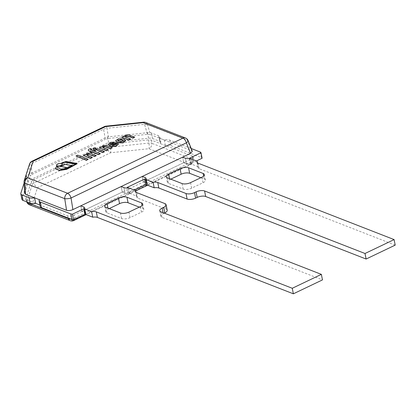 <?xml version="1.0" encoding="UTF-8"?>
<svg xmlns="http://www.w3.org/2000/svg" width="416" height="416" viewBox="0 0 416 416"><rect width="100%" height="100%" fill="white"/><g stroke="black" fill="none" stroke-linecap="round" stroke-linejoin="round"><path stroke-width="0.31" stroke-dasharray="2.08 1.56" d="M24.253 180.518A4.623 4.129 -162.2 0 0 24.086 181.901A4.623 1.758 -3.1 0 0 24.04 182.187M188.079 140.598A4.623 1.68 -21.5 0 0 187.283 140.062A4.623 3.572 111.3 0 0 185.453 137.982M31.985 161.216A4.623 2.267 -115.6 0 0 31.164 163.821A4.623 2.174 -4.2 0 0 29.406 165.355A4.623 4.129 17.8 0 1 29.578 163.972M145.673 122.476A4.623 3.572 -68.7 0 1 147.503 124.556A4.623 2.309 -16.2 0 0 144.529 124.311A4.623 0.926 84 0 0 143.51 122.19M105.924 126.157A4.623 0.926 -96 0 1 106.943 128.279A4.623 2.397 -9.7 0 0 103.594 129.194A4.623 2.267 64.4 0 1 104.416 126.584M192.296 151.294L191.438 150.587L187.283 140.062L147.503 124.556L150.431 134.602L147.451 134.358L144.529 124.311L106.943 128.279L108.68 138.455L105.331 139.365L103.594 129.194L31.164 163.821L31.944 174.455L30.186 175.984L29.406 165.355L24.086 181.901L24.653 193.367M108.68 138.455L147.451 134.358M150.431 134.602L191.438 150.587M24.695 193.055L30.186 175.984M31.944 174.455L105.331 139.365M35.656 203.351L26.65 199.841L25.787 199.108L31.283 181.516L33.041 179.988L34.008 183.014A4.623 2.267 -115.6 0 0 37.445 187.715A4.623 4.129 17.8 0 1 32.25 184.543A4.623 1.529 162.2 0 1 34.008 183.014L107.13 148.054A4.623 1.3 167.5 0 1 110.479 147.144A4.623 0.926 -96 0 1 110.562 152.755A4.623 2.267 64.4 0 1 107.13 148.054L106.428 144.898L109.777 143.988L148.548 139.89L151.523 140.135L192.53 156.12L193.445 157.097L191.636 158.907L73.986 215.16C71.63 216.143 69.524 216.367 67.662 215.826L39.915 205.01L40.555 205.26L39.458 199.727M26.816 202.025A4.623 1.945 160.6 0 1 26.806 201.469A4.623 4.129 -162.2 0 0 32.001 204.641A4.623 3.572 -68.7 0 1 29.5 204.797M109.777 143.988L110.479 147.144L148.918 143.083A4.623 1.394 173.4 0 1 151.897 143.322A4.623 3.572 -68.7 0 1 149.006 148.694A4.623 0.926 84 0 0 148.918 143.083L148.548 139.89M70.164 220.652A4.623 3.572 111.3 0 0 72.665 220.49A4.623 2.267 -115.6 0 0 73.84 220.511M74.651 219.19A4.623 2.267 -115.6 0 0 74.656 217.906A4.623 2.548 166.2 0 1 70.788 219.045M151.523 140.135L151.897 143.322L192.561 159.177A4.623 1.997 179.5 0 1 193.476 160.352A4.623 1.997 179.5 0 1 191.667 161.959A4.623 2.267 64.4 0 1 190.845 164.57A4.623 2.267 64.4 0 1 189.67 164.549A4.623 3.572 111.3 0 0 192.561 159.177L192.53 156.12M33.041 179.988L106.428 144.898M57.975 166.837L56.524 166.447M75.79 164.273L66.716 168.698L60.876 169.385L57.746 167.742M76.107 164.336L76.05 164.055M77.106 163.753L66.279 161.751L61.781 163.15M63.362 162.453L63.31 162.178M56.581 166.728L55.411 168.771M72.077 165.849L65.036 164.564L60.642 166.665M65.036 164.564L64.984 164.289M62.239 164.263A2.912 1.175 -11.2 0 0 61.719 163.868A2.912 1.175 -11.2 0 0 58.573 163.966A2.912 1.175 -11.2 0 0 56.566 165.386M88.218 159.526L77.761 155.449L76.04 156.276M77.761 155.449L77.704 155.173M96.252 155.688L90.293 153.364C87.906 153.353 86.445 153.93 85.909 155.095L85.322 154.866L83.616 155.683M85.322 154.866L85.27 154.591M85.909 155.095L85.857 154.82M90.293 153.364L90.241 153.088M92.29 157.581L87.204 155.6L86.991 155.21M87.204 155.6L87.147 155.324M91.192 151.757L91.541 151.892L90.641 152.324M91.541 151.892L91.489 151.616M91.754 149.24L90.683 148.824L88.338 150.212M90.683 148.824L90.626 148.548M95.607 150.826L94.598 150.431L93.272 151.065L90.709 149.812M90.719 150.072L90.667 149.791M93.272 151.065L93.22 150.79M94.598 150.431L94.541 150.155M100.24 153.78L94.578 151.32M94.281 151.46L94.229 151.18M104.406 151.788L97.438 149.074L95.753 149.88M97.438 149.074L97.386 148.798M95.779 148.262A1.43 0.577 -11.2 0 0 95.571 148.132A1.43 0.577 -11.2 0 0 94.115 148.153A1.43 0.577 -11.2 0 0 93.059 148.803M112.216 148.054C108.836 146.214 102.908 144.503 101.878 147.462L101.291 147.233L99.585 148.049M101.291 147.233L101.234 146.957M101.878 147.462L101.821 147.186M108.254 149.947L103.168 147.966L102.96 147.576M103.168 147.966L103.116 147.69M110.157 144.03L110.573 144.628L111.176 144.862L111.119 144.586M111.176 144.862L113.87 143.572L113.812 143.296M113.87 143.572L113.521 143.437M118.352 144.217L117.385 143.624L115.773 144.394M117.385 143.624L117.328 143.348M116.558 143.218L111.54 142.48L108.363 144.352M116.428 144.685L113.006 145.579L112.247 145.283L112.544 145.142M112.247 145.283L112.195 145.007M117.676 140.468L118.352 141.019M118.409 141.3L120.312 141.783M120.364 142.059L123.687 141.211M125.663 140.655L122.944 139.131L118.737 139.032L115.664 140.847M122.944 139.131L122.886 138.85M124.462 139.719L124.405 139.443M134.534 137.384L128.575 135.06C126.194 135.049 124.732 135.626 124.192 136.791L123.604 136.562L121.898 137.379M123.604 136.562L123.552 136.287M124.192 136.791L124.14 136.516M128.575 135.06L128.523 134.784M130.572 139.277L125.486 137.296L125.278 136.906M125.486 137.296L125.429 137.02M189.935 158.475L191.032 164.008A6.167 2.491 168.8 0 1 186.462 163.753L183.726 162.687L182.634 157.154L183.726 162.687L143.359 181.99L142.262 176.457L143.359 181.99L146.094 183.056A6.167 2.491 168.8 0 1 147.29 184.174A6.167 2.491 168.8 0 1 147.118 185.032A6.167 2.491 168.8 0 0 147.29 184.174A6.167 2.491 168.8 0 0 146.094 183.056L144.997 177.523L146.094 183.056L143.359 181.99L183.726 162.687L186.462 163.753L185.37 158.22L186.462 163.753A6.167 2.491 168.8 0 0 191.126 163.992L190.034 158.46M191.188 148.491L169.837 140.171A6.474 2.616 -11.2 0 0 164.33 140.02L159.437 138.112A6.474 2.616 -11.2 0 0 159.796 136.942A6.474 2.616 -11.2 0 0 158.538 135.762L151.476 133.011A6.167 2.491 -11.2 0 0 147.477 132.688L107.489 136.911L26.504 175.63L24.092 183.134M84.625 212.441A6.167 2.491 168.8 0 1 85.826 213.564A6.167 2.491 168.8 0 1 85.654 214.422A6.167 2.491 -11.2 0 0 85.826 213.564A6.167 2.491 -11.2 0 0 84.625 212.441L81.89 211.375L84.625 212.441L83.533 206.908L84.625 212.441M81.89 211.375L80.798 205.842L81.89 211.375L122.262 192.072L81.89 211.375M122.262 192.072L121.165 186.54L122.262 192.072L124.998 193.138L122.262 192.072M128.471 187.86L129.563 193.393A6.167 2.491 168.8 0 1 124.998 193.138A6.167 2.491 -11.2 0 0 129.662 193.383L128.565 187.85M134.248 190.06L128.305 192.904L127.208 187.372M129.563 193.393L128.305 192.904M40.196 206.435A6.474 2.616 168.8 0 1 40.555 205.26M21.897 199.332A6.167 2.491 168.8 0 1 21.939 198.77L27.602 181.163L108.586 142.444L148.574 138.221A6.167 2.491 168.8 0 1 152.573 138.544L159.63 141.294A6.474 2.616 168.8 0 1 160.888 142.475A6.474 2.616 168.8 0 1 160.529 143.645L165.428 145.553A6.474 2.616 168.8 0 1 170.934 145.704L201.38 157.57A7.457 3.011 168.8 0 1 202.103 158.252M196.446 160.956L190.502 163.8L191.032 164.008M189.405 158.267L190.502 163.8M27.602 181.163L26.504 175.63M108.586 142.444L107.489 136.911M160.529 143.645L159.437 138.112M165.428 145.553L164.33 140.02M201.38 157.57L200.283 152.038M109.2 208.603L108.17 209.097A6.167 2.491 -11.2 0 0 105.768 211.718A6.167 2.491 -11.2 0 0 106.964 212.836L121.55 218.525A6.167 2.491 -11.2 0 0 130.047 217.625L141.44 212.176A6.167 2.491 -11.2 0 0 143.842 209.56A6.167 2.491 -11.2 0 0 142.646 208.437L139.313 207.137M164.268 213.127L163.238 213.626A6.167 2.491 -11.2 0 0 160.836 216.242A6.167 2.491 -11.2 0 0 162.032 217.365L322.457 279.9M129.662 193.383L136.729 196.139A6.167 2.491 -11.2 0 0 136.562 196.992A6.167 2.491 -11.2 0 0 137.758 198.115L166.015 209.128A6.167 2.491 168.8 0 1 167.216 210.252M136.729 196.139L135.949 192.187M170.789 179.156L169.754 179.65A6.167 2.491 -11.2 0 0 167.352 182.27A6.167 2.491 -11.2 0 0 168.553 183.394L183.139 189.077A6.167 2.491 -11.2 0 0 191.63 188.178L203.029 182.733A6.167 2.491 -11.2 0 0 205.431 180.112A6.167 2.491 -11.2 0 0 204.23 178.989L200.897 177.694M395.2 245.123L199.222 168.724A6.167 2.491 168.8 0 1 198.026 167.606A6.167 2.491 168.8 0 1 198.198 166.748L197.418 162.802M198.198 166.748L191.126 163.992M72.665 220.49L189.67 164.549L149.006 148.694L110.562 152.755L37.445 187.715L32.001 204.641L72.665 220.49M191.636 158.907L191.667 161.959L74.656 217.906L73.986 215.16M67.662 215.826L68.203 218.036M25.792 198.588L26.806 201.469L32.25 184.543L31.283 181.516M27.472 202.16L26.65 199.841M124.998 193.138L123.9 187.606L124.998 193.138M21.939 198.77L20.842 193.237M148.574 138.221L147.477 132.688M152.573 138.544L151.476 133.011M159.63 141.294L158.538 135.762M170.934 145.704L169.837 140.171M106.964 212.836L105.872 207.303M121.55 218.525L120.453 212.992M108.17 209.097L107.978 208.125M142.646 208.437L142.064 205.52M141.44 212.176L140.343 206.643M130.047 217.625L128.95 212.092M162.032 217.365L160.935 211.832M166.015 209.128L164.918 203.596M163.238 213.626L163.046 212.654M137.758 198.115L136.661 192.582M204.23 178.989L203.653 176.072M169.754 179.65L169.562 178.682M168.553 183.394L167.456 177.861M183.139 189.077L182.042 183.544M191.63 188.178L190.538 182.645M203.029 182.733L201.932 177.2M199.222 168.724L198.13 163.192M147.628 185.229L190.845 164.57A4.623 4.623 0 0 0 193.476 160.352L193.445 157.3M135.699 190.934L86.164 214.62M25.802 199.144L26.764 201.885M57.767 167.882L57.715 167.606M86.98 155.355L86.928 155.08M90.662 149.968L90.605 149.692M102.95 147.722L102.892 147.446M110.11 143.889L110.162 144.165M116.49 144.804L116.433 144.529M117.624 140.327L117.676 140.603M123.692 141.076L123.744 141.352M125.268 137.056L125.211 136.776M146.193 178.641L147.29 184.174L146.193 178.641M85.826 213.564L84.729 208.031L85.826 213.564M160.888 142.475L159.796 136.942M105.768 211.718L104.671 206.185M143.842 209.56L142.745 204.027M160.836 216.242L159.739 210.709M136.562 196.992L135.465 191.459M166.26 176.738L167.352 182.27M204.334 174.58L205.431 180.112M196.929 162.074L198.026 167.606"/><path stroke-width="0.62" d="M24.653 193.367L25.558 194.308L24.944 183.154A4.623 3.572 -68.7 0 1 27.836 177.783A4.623 4.129 -162.2 0 0 24.253 180.518A4.623 4.623 0 0 0 24.04 182.187A4.623 1.758 -3.1 0 0 24.944 183.154L64.724 198.661A4.623 1.134 -9 0 0 71.048 197.99A4.623 2.267 -115.6 0 0 67.61 193.289A4.623 3.572 111.3 0 0 64.724 198.661L66.565 210.293C68.427 210.834 70.533 210.61 72.888 209.628L71.048 197.99L186.389 142.844A4.623 1.68 -21.5 0 0 188.079 140.598A4.623 4.623 0 0 0 185.453 137.982A4.623 3.572 111.3 0 0 182.952 138.143A4.623 2.267 64.4 0 1 186.389 142.844L190.538 153.374L192.296 151.294M29.578 163.972A4.623 4.129 17.8 0 1 33.16 161.236A4.623 2.267 -115.6 0 0 31.985 161.216A4.623 4.623 0 0 0 29.578 163.972L24.253 180.518M143.51 122.19A4.623 0.926 84 0 0 143.172 122.637A4.623 3.572 -68.7 0 1 145.673 122.476A4.623 4.623 0 0 0 143.51 122.19L105.924 126.157A4.623 4.623 0 0 0 104.416 126.584A4.623 2.267 64.4 0 1 105.586 126.604A4.623 0.926 -96 0 1 105.924 126.157M190.538 153.374L72.888 209.628M66.565 210.293L25.558 194.308M29.5 204.797A4.623 3.572 -68.7 0 1 27.669 202.722A4.623 1.945 160.6 0 1 26.816 202.025A4.623 4.623 0 0 0 29.5 204.797L70.164 220.652A4.623 4.623 0 0 0 73.84 220.511A4.623 2.267 -115.6 0 0 74.651 219.19M70.788 219.045A4.623 2.548 166.2 0 1 68.333 218.572A4.623 3.572 111.3 0 0 70.164 220.652M34.564 197.818L35.656 203.351L39.915 205.01L35.656 203.351A6.474 2.616 168.8 0 1 30.15 203.206L23.093 200.455A6.167 2.491 168.8 0 1 21.897 199.332L20.8 193.799A6.167 2.491 -11.2 0 0 21.996 194.922L29.058 197.673A6.474 2.616 -11.2 0 0 34.564 197.818L39.458 199.727A6.474 2.616 -11.2 0 0 39.099 200.902A6.474 2.616 -11.2 0 0 40.357 202.077L70.803 213.944A7.457 3.011 -11.2 0 0 72.446 214.188L83.808 208.754L84.557 208.889A6.167 2.491 -11.2 0 0 84.729 208.031A6.167 2.491 -11.2 0 0 83.533 206.908L80.798 205.842L121.165 186.54L123.9 187.606A6.167 2.491 -11.2 0 0 128.471 187.86L127.208 187.372L144.544 179.083L146.026 179.499A6.167 2.491 -11.2 0 0 146.193 178.641A6.167 2.491 -11.2 0 0 144.997 177.523L142.262 176.457L182.634 157.154L185.37 158.22A6.167 2.491 -11.2 0 0 189.935 158.475L189.405 158.267L201.006 152.719A7.457 3.011 -11.2 0 0 200.283 152.038L191.188 148.491M57.923 166.561L56.524 166.447L55.375 168.636L59.524 170.269L66.674 169.062L77.048 163.472L66.227 161.476L61.724 162.869L62.535 162.984L64.672 161.964L76.05 164.055L66.659 168.423L60.819 169.109L57.715 167.606L57.923 166.561L57.746 167.742M61.724 162.869L62.587 163.264L64.724 162.24L75.79 164.273M64.724 162.24L64.672 161.964M62.587 163.264L62.535 162.984M55.411 168.771L59.582 170.544L66.732 169.338L77.106 163.753L77.048 163.472M60.585 166.39L67.678 167.955L67.626 167.674L72.02 165.573L64.984 164.289L60.585 166.39L67.626 167.674M67.678 167.955L72.077 165.849L72.02 165.573M61.662 163.592A2.912 1.175 -11.2 0 0 58.354 163.738A2.912 1.175 -11.2 0 0 56.514 165.256A2.912 1.175 -11.2 0 0 59.602 165.844A2.912 1.175 -11.2 0 0 62.228 164.122A2.912 1.175 -11.2 0 0 61.662 163.592M56.566 165.386A2.912 1.175 -11.2 0 0 56.571 165.532A2.912 1.175 -11.2 0 0 59.654 166.119A2.912 1.175 -11.2 0 0 62.286 164.398A2.912 1.175 -11.2 0 0 62.239 164.263M75.982 155.995L86.497 160.352L88.166 159.25L77.704 155.173L75.982 155.995L86.445 160.072L88.166 159.25M86.497 160.352L86.445 160.072M92.232 157.305L92.29 157.581L90.584 158.397L83.616 155.683L90.527 158.122L92.232 157.305L86.928 155.08M87.204 155.6C86.804 154.913 87.49 154.513 89.263 154.398L94.598 156.478L96.252 155.688L90.241 153.088C87.854 153.078 86.393 153.655 85.857 154.82L85.27 154.591L83.559 155.407M94.598 156.478L94.541 156.203L96.195 155.412M89.263 154.398L94.541 156.203M87.147 155.324C86.752 154.638 87.438 154.237 89.206 154.123M90.584 158.397L90.527 158.122M100.183 153.504L100.24 153.78L98.509 154.606L92.55 152.287L91.65 152.719L90.641 152.324L90.584 152.048L91.598 152.438L92.498 152.012L98.452 154.331L100.183 153.504L94.229 151.18L95.55 150.55L94.541 150.155L93.22 150.79L90.605 149.692M88.338 150.212L88.514 150.712L91.489 151.616L90.584 152.048M88.514 150.712L91.192 151.757M90.719 150.072L91.754 149.24L90.626 148.548C88.655 149.063 87.937 149.692 88.462 150.436L88.348 150.348M90.667 149.791L91.702 148.964M94.578 151.32L95.55 150.55M98.509 154.606L98.452 154.331M92.55 152.287L92.498 152.012M91.65 152.719L91.598 152.438M95.696 149.604L102.716 152.594L104.406 151.788L104.348 151.512L97.386 148.798L95.696 149.604L102.664 152.318L104.348 151.512M102.716 152.594L102.664 152.318M95.519 147.857A1.43 0.577 -11.2 0 0 93.891 147.93A1.43 0.577 -11.2 0 0 92.992 148.673A1.43 0.577 -11.2 0 0 94.505 148.959A1.43 0.577 -11.2 0 0 95.794 148.117A1.43 0.577 -11.2 0 0 95.519 147.857M93.059 148.803A1.43 0.577 -11.2 0 0 93.044 148.949A1.43 0.577 -11.2 0 0 94.562 149.24A1.43 0.577 -11.2 0 0 95.852 148.392A1.43 0.577 -11.2 0 0 95.779 148.262M108.202 149.672L106.548 150.764L99.585 148.049L106.496 150.488L108.202 149.672L102.892 147.446M103.168 147.966C102.736 147.254 103.449 146.874 105.31 146.822L110.562 148.845L112.164 147.779C108.784 145.938 102.856 144.227 101.821 147.186L101.234 146.957L99.528 147.774M110.562 148.845L112.164 147.779M105.31 146.822L110.51 148.569M103.116 147.69C102.679 146.978 103.397 146.598 105.258 146.546M106.548 150.764L106.496 150.488M111.119 144.586L110.11 143.889L113.126 143.031L113.812 143.296L111.119 144.586M113.521 143.437L110.157 144.03M116.428 144.685L115.716 144.118L116.433 144.529L112.954 145.304L112.195 145.007L116.501 142.943L111.316 142.236L108.316 144.212L109.444 145.283L111.4 146.042L115.731 146.12L118.336 144.076L117.328 143.348L115.716 144.118M108.363 144.352L109.496 145.558L111.457 146.323L115.788 146.401L118.352 144.217M112.544 145.142L116.558 143.218L116.501 142.943M118.352 141.019L117.624 140.327L121.191 139.662L123.146 140.426L123.692 141.076L120.312 141.783L118.352 141.019M123.687 141.211L121.191 139.662M121.248 139.942L117.676 140.468M123.204 140.702L123.146 140.426M115.664 140.847L116.548 142.033L118.414 142.506L122.99 142.615L125.648 140.514L124.405 139.443L122.886 138.85L118.513 138.793L115.622 140.707L116.496 141.757M116.548 142.033L118.466 142.782L123.048 142.891L125.663 140.655M118.466 142.782L118.414 142.506M130.515 139.001L130.572 139.277L128.866 140.093L121.898 137.379L128.809 139.818L130.515 139.001L125.211 136.776M125.486 137.296C124.4 135.299 130.156 136.583 132.881 138.174L134.534 137.384L134.477 137.108L128.523 134.784C126.136 134.768 124.675 135.346 124.14 136.516L123.552 136.287L121.846 137.103M132.881 138.174L132.824 137.899L134.477 137.108M125.429 137.02C124.348 135.023 130.099 136.308 132.824 137.899M128.866 140.093L128.809 139.818M134.248 190.06L145.642 184.616L147.118 185.032L146.026 179.499A6.167 2.491 -11.2 0 0 146.193 178.641A6.167 2.491 -11.2 0 0 144.997 177.523L142.262 176.457L182.634 157.154L185.37 158.22A6.167 2.491 -11.2 0 0 190.034 158.46L197.101 161.216A6.167 2.491 -11.2 0 0 196.929 162.074A6.167 2.491 -11.2 0 0 198.13 163.192L394.103 239.59L395.2 245.123L366.106 259.033L365.009 253.5L394.103 239.59M146.936 185.12L145.844 179.587M24.092 183.134L20.842 193.237A6.167 2.491 -11.2 0 0 20.8 193.799M293.363 293.81L97.386 217.417A6.167 2.491 -11.2 0 0 92.721 217.178L85.654 214.422L84.557 208.889L91.629 211.645A6.167 2.491 168.8 0 1 96.294 211.884L292.266 288.278L321.365 274.368L322.457 279.9L293.363 293.81L292.266 288.278M135.949 192.187L135.637 190.601L128.565 187.85A6.167 2.491 168.8 0 1 123.9 187.606L121.165 186.54L80.798 205.842L83.533 206.908A6.167 2.491 168.8 0 1 84.729 208.031A6.167 2.491 168.8 0 1 84.557 208.889L85.654 214.422L84.375 208.978M39.099 200.902L40.196 206.435A6.474 2.616 168.8 0 0 41.454 207.61L71.9 219.476A7.457 3.011 168.8 0 0 73.544 219.721L84.906 214.287L85.472 214.51M201.006 152.719L202.103 158.252L196.446 160.956M84.906 214.287L83.808 208.754M145.642 184.616L144.544 179.083M73.544 219.721L72.446 214.188M71.9 219.476L70.803 213.944M120.453 212.992L105.872 207.303A6.167 2.491 168.8 0 1 104.671 206.185A6.167 2.491 168.8 0 1 107.073 203.564L118.466 198.115A6.167 2.491 168.8 0 1 126.963 197.22L141.549 202.904A6.167 2.491 168.8 0 1 142.745 204.027A6.167 2.491 168.8 0 1 140.343 206.643L128.95 212.092A6.167 2.491 168.8 0 1 120.453 212.992M139.313 207.137L128.06 202.753A6.167 2.491 -11.2 0 0 119.564 203.648L109.2 208.603M321.365 274.368L160.935 211.832A6.167 2.491 168.8 0 1 159.739 210.709A6.167 2.491 168.8 0 1 162.141 208.088L163.717 207.34A6.167 2.491 -11.2 0 0 166.119 204.719A6.167 2.491 -11.2 0 0 164.918 203.596L136.661 192.582A6.167 2.491 168.8 0 1 135.465 191.459A6.167 2.491 168.8 0 1 135.637 190.601M166.119 204.719L167.216 210.252A6.167 2.491 168.8 0 1 164.814 212.872L164.268 213.127M92.721 217.178L91.629 211.645M200.897 177.694L189.649 173.306A6.167 2.491 -11.2 0 0 181.152 174.205L170.789 179.156M188.552 167.773L203.138 173.456A6.167 2.491 168.8 0 1 204.334 174.58A6.167 2.491 168.8 0 1 201.932 177.2L190.538 182.645A6.167 2.491 168.8 0 1 182.042 183.544L167.456 177.861A6.167 2.491 168.8 0 1 166.26 176.738A6.167 2.491 168.8 0 1 168.662 174.117L180.055 168.672A6.167 2.491 168.8 0 1 188.552 167.773L189.649 173.306M365.009 253.5L204.584 190.965A6.167 2.491 -11.2 0 0 196.087 191.859L194.511 192.613A6.167 2.491 168.8 0 1 186.014 193.513L157.758 182.494A6.167 2.491 -11.2 0 0 153.093 182.255L146.026 179.499L147.118 185.032L154.19 187.788L153.093 182.255M154.19 187.788A6.167 2.491 168.8 0 1 158.855 188.027L187.112 199.046A6.167 2.491 -11.2 0 0 195.608 198.146L197.184 197.392A6.167 2.491 168.8 0 1 205.676 196.498L366.106 259.033M197.418 162.802L197.101 161.216M67.61 193.289L27.836 177.783L33.16 161.236L105.586 126.604L143.172 122.637L182.952 138.143L67.61 193.289M68.203 218.036L68.333 218.572L27.669 202.722L27.472 202.16M30.15 203.206L29.058 197.673M23.093 200.455L21.996 194.922M41.454 207.61L40.357 202.077M107.978 208.125L107.073 203.564M119.564 203.648L118.466 198.115M128.06 202.753L126.963 197.22M142.064 205.52L141.549 202.904M164.814 212.872L163.717 207.34M163.046 212.654L162.141 208.088M97.386 217.417L96.294 211.884M203.653 176.072L203.138 173.456M181.152 174.205L180.055 168.672M169.562 178.682L168.662 174.117M205.676 196.498L204.584 190.965M195.608 198.146L194.511 192.613M187.112 199.046L186.014 193.513M197.184 197.392L196.087 191.859M158.855 188.027L157.758 182.494M104.416 126.584L31.985 161.216M185.453 137.982L145.673 122.476M192.228 151.122L188.079 140.598M24.648 193.341L24.04 182.187M147.628 185.229L135.699 190.934M86.164 214.62L73.84 220.511M55.432 168.912L55.375 168.636M62.286 164.398L62.228 164.122M56.571 165.532L56.514 165.256M95.852 148.392L95.794 148.117M93.044 148.949L92.992 148.673M108.373 144.487L108.316 144.212M118.388 144.352L118.336 144.076M115.674 140.982L115.622 140.707M125.7 140.795L125.648 140.514"/></g></svg>
